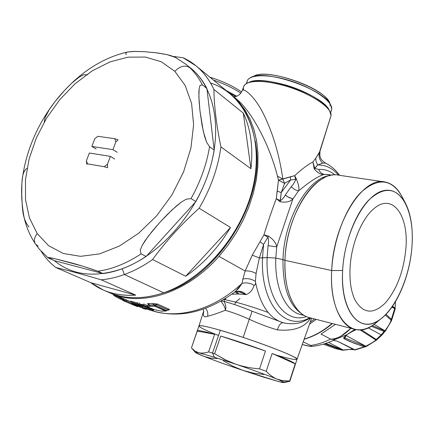 <?xml version="1.0" encoding="UTF-8"?>
<svg xmlns="http://www.w3.org/2000/svg" width="434" height="434" viewBox="0 0 434 434"><rect width="100%" height="100%" fill="white"/><g stroke="black" fill="none" stroke-linecap="round" stroke-linejoin="round"><path stroke-width="0.65" d="M282.876 179.139L277.424 176.068L282.876 179.139M296.899 308.959C288.442 298.077 284.465 281.878 284.97 260.351L282.984 259.646C282.713 287.465 289.125 305.623 302.227 314.113C289.125 305.623 282.713 287.465 282.984 259.646L284.97 260.351C285.941 224.682 304.603 186.658 324.301 177.783M300.854 314.585L300.393 314.466C285.426 310.896 274.548 287.747 275.802 258.084L276.718 246.859L292.907 198.902L288.973 197.551L285.268 195.05C283.896 197.698 282.257 199.559 280.348 200.627L281.227 192.609L290.644 179.92L295.7 179.416L290.644 179.92L290.324 176.79L294.702 175.683L295.7 179.416C294.93 181.933 293.417 184.363 291.16 186.707L294.61 189.528L298.446 190.982L294.61 189.528L291.16 186.707L285.263 195.056L287.845 196.927L292.907 198.902L298.446 190.982C299.476 188.958 298.793 184.987 296.4 179.068L295.7 179.416L296.406 179.068L294.702 175.683L295.272 178.2M295.7 179.416C294.93 181.933 293.417 184.363 291.16 186.707L285.263 195.056C283.896 197.698 282.257 199.559 280.348 200.627L280.066 201.718C285.865 202.732 290.145 201.794 292.907 198.902L298.446 190.982C310.082 181.298 318.724 175.781 324.382 174.43C318.724 175.781 310.082 181.298 298.446 190.982C299.476 188.958 298.793 184.987 296.4 179.068L294.702 175.683C302.075 168.913 308.145 164.345 312.909 161.969L314.775 168.463L314.183 168.853L312.909 161.969L314.775 168.463L318.746 169.417C319.891 172.26 321.768 173.931 324.382 174.43C321.068 174.902 317.666 173.041 314.183 168.853L317.672 164.98L316.115 161.665L315.746 158.215L312.909 161.969L314.183 168.853C317.666 173.041 321.068 174.902 324.382 174.43L332.601 175.157M310.456 317.91L302.829 321.768C297.057 324.008 290.52 324.339 283.223 322.76L251.796 311.097C251.769 312.507 250.923 315.22 249.262 319.245L243.181 337.424C217.808 328.983 197.991 323.992 198.918 326.042C199.06 324.849 206.199 326.265 220.336 330.29C251.08 339.03 298.928 357.177 297.046 359.195C297.795 357.497 271.548 346.777 243.181 337.424L249.262 319.245C240.474 315.312 232.456 312.339 225.197 310.326C226.342 308.33 226.006 305.384 224.194 301.478C226.006 305.384 226.342 308.33 225.197 310.326C225.512 308.476 224.199 305.579 221.269 301.635C224.199 305.579 225.512 308.476 225.197 310.326C217.841 313.212 211.982 315.192 207.626 316.267C203.915 317.796 202.635 316.115 203.779 311.221C202.635 316.115 203.915 317.796 207.626 316.267C208.195 313.283 207.512 310.641 205.58 308.352C207.512 310.641 208.195 313.283 207.626 316.267C211.982 315.192 217.841 313.212 225.197 310.326C232.456 312.339 240.474 315.312 249.262 319.245C258.789 323.683 268.174 327.236 277.413 329.905C293.856 331.343 304.95 327.366 310.69 317.976L302.758 321.795M138.408 304.424L139.037 305.319L142.905 307.115L139.184 306.062L139.819 305.655L139.184 306.062L134.931 304.538L135.712 303.963L138.522 304.972L135.712 303.963L134.931 304.538L142.905 307.115L140.551 305.943M152.112 310.446L140.936 305.639L140.263 304.576L138.609 304.326L139.271 305.39L140.974 306.127L139.037 305.319L140.936 305.639L151.916 310.391L142.661 307.646C141.956 307.581 142.243 307.798 143.529 308.286L144.321 308.167L143.529 308.286L145.721 309.23L144.131 308.834L133.113 304.093L134.931 304.538L134.296 303.48L138.158 304.435L132.484 303.041L132.978 304.044L143.876 308.726M330.22 175.607C308.466 176.969 283.928 218.79 282.984 259.646L275.802 258.084L282.984 259.646C283.928 218.79 308.466 176.969 330.22 175.607M318.746 169.417C324.784 169.119 330.225 170.969 335.07 174.962C330.225 170.969 324.784 169.119 318.746 169.417L314.775 168.463L317.672 164.98C325.766 164.877 332.721 168.278 338.547 175.173C332.721 168.278 325.766 164.877 317.672 164.98L316.115 161.665L315.746 158.215L319.353 152.573C318.496 156.62 319.587 160.141 322.636 163.141L317.672 164.98L322.636 163.141L325.56 163.119C331.093 165.918 335.759 169.987 339.551 175.336M304.277 315.464L300.393 314.466C285.426 310.896 274.548 287.747 275.802 258.084L276.718 246.859L268.082 245.682L267.132 257.541L275.802 258.084L267.132 257.541C265.386 297.832 285.1 324.079 306.442 316.576C285.1 324.079 265.386 297.832 267.132 257.541L262.494 257.883L263.612 244.375L267.924 237.176C268.673 239.552 268.727 242.389 268.082 245.682L267.132 257.541L259.38 257.953L263.612 244.375L262.494 257.883C260.481 304.413 285.507 331.652 309.73 317.726C285.507 331.652 260.481 304.413 262.494 257.883L259.38 257.953L263.612 244.375L259.977 241.749L252.273 255.149L259.38 257.953L252.273 255.149L245.145 271.006C248.644 270.626 252.295 271.434 256.087 273.431L259.38 257.953M242.253 90.5L243.512 87.142C244.646 80.268 262.988 79.33 284.861 85.802C309.621 92.795 331.836 107.415 331.082 115.428L319.95 151.374L315.746 158.215L312.909 161.969C308.145 164.345 302.075 168.913 294.702 175.683L282.849 179.052L284.579 183.376L290.644 179.92L290.324 176.79L278.454 180.181L277.255 191.101L281.227 192.609L284.579 183.376L282.849 179.052C279.393 154.829 272.937 133.135 263.481 113.968C254.313 95.388 242.454 86.664 241.96 91.248M319.95 151.363L331.082 115.428L319.353 152.573C318.496 156.62 319.587 160.141 322.636 163.141M224.194 301.478L221.313 300.974L224.264 301.467L224.134 299.319M142.303 306.805L141.05 306.187M150.028 310.098L142.661 307.646C141.956 307.581 142.243 307.798 143.529 308.286L145.721 309.23L146.725 308.981M134.133 304.543L134.952 305.612L134.22 304.581L135.175 305.672L137.426 306.54M122.041 299.531L121.851 299.102M324.382 174.43L329.59 174.712M268.082 245.682L276.718 246.859C276.187 243.083 273.415 239.481 268.402 236.042L267.924 237.176C268.673 239.552 268.727 242.389 268.082 245.682M267.924 237.176L268.402 236.042L263.943 234.854L267.924 237.176L263.943 234.854L259.977 241.749L263.612 244.375L267.924 237.176M290.644 179.92L281.227 192.609L280.066 201.718L276.279 198.663L280.348 200.627L276.279 198.663C272.085 209.752 267.973 221.817 263.943 234.854L268.402 236.042C273.415 239.481 276.187 243.083 276.718 246.859M228.94 92.789L235.749 96.484L228.94 92.789M302.628 321.838C297.133 323.916 290.943 324.29 284.053 322.967M224.264 301.467C232.629 303.713 241.803 306.925 251.796 311.097C251.769 312.507 250.923 315.22 249.262 319.245C258.789 323.683 268.174 327.236 277.413 329.905C278.856 325.099 280.776 322.712 283.18 322.75L283.174 322.744C280.776 322.717 278.856 325.104 277.413 329.905C293.856 331.343 304.95 327.366 310.69 317.976M282.143 322.462L283.18 322.744M231.848 294.225L237.886 294.002L235.32 291.908L237.886 294.002L239.15 294.035L236.449 291.675L239.15 294.035L246.186 294.61L239.79 291.887M238.342 291.664L235.874 291.643M149.931 310.082L150.267 310.158M152.03 310.429L150.359 310.158M152.09 310.44L153.023 309.974L153.104 310.277L152.09 310.44M139.037 305.319L137.866 303.838L138.495 304.098L138.196 304.511L138.609 304.326L139.271 305.39L140.936 305.639L140.263 304.576L142.048 305.211L140.936 305.639L142.048 305.211L153.023 309.974L151.916 310.391M139.037 304.18L139.385 304.446L139.037 304.18M137.583 303.404L136.694 302.84L135.793 303.616L136.694 302.84L133.488 301.88L134.339 303.29L135.793 303.616L132.381 302.813L133.113 304.093M134.931 304.538L133.488 301.88L131.545 301.402C130.314 301.082 130.14 301.125 131.035 301.532M132.343 303.116L132.978 304.044L132.126 303.22L132.484 303.041L132.18 303.192M138.441 306.399L137.35 306.523L135.175 305.672L135.668 305.205L135.175 305.672L131.556 304.223L134.952 305.612L133.998 304.505L132.972 304.044L144.305 308.889M146.654 309.03L145.721 309.23M122.958 300.523L122.106 299.682L122.388 299.503L122.947 300.518L124.422 301.158L123.858 300.138L122.388 299.503L122.958 300.523L124.422 301.158L125.735 300.827L132.506 303.74L123.923 299.965L125.746 300.811L124.433 301.163L123.858 300.138L125.719 300.816L127.346 300.317L125.762 300.778M131.556 304.223L132.782 303.946L131.556 304.223L124.439 301.169M133.515 304.706L133.097 304.239L133.515 304.706M137.139 306.453L137.594 306.035L137.139 306.453M134.231 304.587L135.305 305.048M165.549 311.004L161.117 311.075L154.103 309.605L149.296 307.516C147.663 306.751 147.978 306.35 150.235 306.312L154.688 306.22L153.934 305.118L149.502 305.2L150.235 306.312L154.688 306.22L153.934 305.118L155.67 305.742L154.688 306.22L165.549 311.004L154.688 306.22L155.67 305.742L166.52 310.532L165.549 311.004L168.104 309.952M161.117 311.075L153.766 309.523L149.296 307.516C147.663 306.751 147.978 306.35 150.235 306.312L147.517 303.599L153.007 303.474L154.016 304.956L156.202 304.673L167.774 309.805L168.077 309.979L166.52 310.532L169.016 309.176L167.774 309.805L156.202 304.673L155.67 305.742L156.202 304.673L157.461 304.039L156.202 304.673L149.502 305.075L148.526 303.583L149.502 305.075L147.023 305.802L148.716 305.156L147.517 303.599M292.907 198.902C290.145 201.794 285.865 202.732 280.066 201.718L276.279 198.663L277.255 191.101L281.227 192.609L284.579 183.376L278.454 180.181L282.849 179.052C279.404 154.9 272.975 133.254 263.557 114.115C254.433 95.561 242.584 86.713 241.966 91.183C239.986 95.437 235.553 97.162 233.66 96.657M236.78 99.218L236.443 99.375L236.78 99.218M237.11 99.5C253.423 113.529 271.207 148.607 278.454 180.181L276.279 198.663C272.085 209.752 267.973 221.817 263.943 234.854L252.273 255.149L245.145 271.006L218.98 256.385L228.045 245.172L236.123 233.091L243.078 220.331L248.801 207.116L253.201 193.662L256.217 180.186L257.812 166.916L257.986 154.059L256.76 141.809L254.172 130.346L250.293 119.827L245.215 110.393L239.036 102.153L230.872 94.379L238.217 101.241L244.575 109.411L249.827 118.813L253.863 129.327L256.592 140.817L257.942 153.126L257.867 166.065L256.342 179.443L253.369 193.032L248.986 206.617L243.257 219.967L236.259 232.857L228.121 245.064L218.98 256.385L245.145 271.006L242.856 279.073C247.201 278.096 251.378 278.861 255.387 281.368L256.087 273.431C252.295 271.434 248.644 270.626 245.145 271.006L242.856 279.073C247.201 278.096 251.378 278.861 255.387 281.368L256.087 273.431M283.223 322.76C269.628 318.702 260.438 305.384 255.648 282.8L255.387 281.368L255.648 282.8C255.295 284.601 254.785 285.453 254.107 285.35C250.266 283.011 246.246 282.35 242.047 283.369L235.277 291.675L234.176 292.516L238.434 288.632L242.047 283.369C213.577 310.098 177.164 319.771 150.386 310.164C177.989 318.979 206.258 312.833 235.201 291.74M238.846 291.724L246.197 294.61C242.59 291.247 238.803 290.395 234.854 292.06L234.973 292.006C238.895 290.417 242.639 291.285 246.197 294.61C249.935 293.134 252.572 290.048 254.107 285.35C250.266 283.011 246.246 282.35 242.047 283.369C213.604 310.071 177.229 319.755 150.462 310.185M153.104 310.223L153.934 309.594L153.023 309.974L142.048 305.211L142.33 304.619L153.772 309.599L142.33 304.619L142.048 305.211M140.263 304.576L142.33 304.619L138.495 304.098L137.611 302.677L138.495 304.098L137.269 303.1M131.415 301.69L132.381 302.813L131.545 301.402L132.381 302.813L131.724 302.373L132.126 303.22M122.014 298.863L121.574 298.478L122.269 299.243L122.144 299.644M133.428 304.38L133.894 304.739M166.629 310.777L155.67 305.742M153.934 305.118L153.007 303.474L157.461 304.039L169.016 309.176C169.813 309.74 169.444 310.044 167.915 310.082L167.915 310.082M121.303 298.646L121.536 298.402L121.303 298.646L113.117 294.257L121.303 298.646L120.413 299.102L121.439 298.711M116.621 296.335L114.24 294.746L116.621 296.335L116.708 295.814L116.621 296.335M237.279 99.646C253.575 113.806 271.217 148.71 278.454 180.181M142.352 304.619L143.795 304.044L142.352 304.619M139.46 302.954L140.356 304.375L139.46 302.954M136.531 302.742L137.312 303.138M131.611 302.162L127.428 300.355M121.509 297.876L123.147 298.587L123.923 299.965L123.147 298.587L127.346 300.317L125.719 300.816M122.106 299.682L121.569 298.483L122.269 299.243L121.591 297.919L122.269 299.243L123.923 299.965M121.254 297.681L131.605 302.156M146.8 305.357L143.779 304.044M126.332 299.861L126.82 300.078M109.927 292.874L110.545 293.145C140.866 307.239 186.674 293.335 218.98 256.385C186.452 293.601 140.253 307.397 109.927 292.874M242.856 279.073L242.047 283.369M255.263 140.893L256.098 146.605C264.664 202.987 216.268 278.563 162.479 293.194M405.909 248.215C408.828 215.253 392.363 192.251 373.701 208.862C361.582 218.844 351.193 244.396 350.07 267.87C349.457 280.776 351.019 291.322 354.762 299.509C362.813 313.668 372.952 314.878 385.17 303.133C396.822 289.576 403.734 271.266 405.909 248.215M380.444 319.207L374.292 324.214C352.278 342.003 328.853 317.118 331.684 270.545L342.632 270.49L331.684 270.545C333.166 240.496 345.442 208.065 360.735 192.571C377.417 177.636 390.92 178.52 401.244 195.219L404.906 202.125C395.607 187.173 383.515 186.528 368.623 200.193C354.979 214.309 344.043 243.469 342.632 270.49C339.958 312.344 360.616 335.173 380.444 319.207C396.66 307.614 410.065 275.758 411.996 246.078C413.173 227.915 410.808 213.262 404.906 202.125M354.404 329.227L309.491 317.661C294.48 314.08 283.63 290.568 284.97 260.351L331.684 270.545L284.97 260.351C285.957 214.049 316.381 168.978 339.231 175.287L385.159 182.02C363.35 175.727 333.334 222.68 331.684 270.545C329.938 301.776 340.044 325.825 354.404 329.227C362.054 331.066 369.839 328.457 377.764 321.388M402.258 197.134C397.94 188.54 392.238 183.501 385.159 182.02M342.632 270.49C340.554 308.059 356.927 331.196 375.188 322.316C393.448 313.977 409.718 279.187 411.996 246.078C414.503 212.915 402.155 186.181 383.434 190.694C364.755 194.627 344.439 232.993 342.632 270.49M225.219 299.699L225.68 298.364L225.219 299.699M276.415 355.153C294.192 360.155 300.23 360.849 294.529 357.242C287.807 353.455 265.695 344.878 243.181 337.424C220.846 330.133 206.557 326.2 200.313 325.619C196.591 325.891 202.667 329.189 218.546 335.504M329.357 110.632C324.296 95.16 262.315 73.59 248.731 82.601C255.957 79.465 268.185 80.252 285.415 84.961L284.861 85.802C266.872 80.887 254.188 80.089 246.805 83.404C243.984 84.928 242.91 87.06 243.577 89.8M331.082 115.428L329.661 111.109C325.028 102.934 305.357 91.639 284.861 85.802L285.415 84.961C305.216 90.603 324.231 101.523 328.733 109.466L329.661 111.109M248.731 82.601C255.957 79.465 268.185 80.252 285.415 84.961C305.851 90.777 325.31 102.185 329.135 110.176M226.168 90.522L236.747 96.191M35.252 243.675C30.206 236.085 26.55 227.628 24.277 218.297C21.434 203.329 20.865 189.636 22.568 177.208C26.154 152.388 35.561 129.093 50.789 107.323C56.957 98.605 64.048 90.435 72.06 82.813C89.013 66.923 107.458 56.67 127.395 52.042L135.24 51.391L144.717 51.727L155.112 52.655L166.683 54.543L175.293 57.337L186.332 64.568L189.832 67.677C185.096 64.791 180.094 66.011 174.826 71.333L161.296 61.774L145.395 57.049L127.992 57.169L109.954 61.921L92.089 70.932L75.158 83.686L59.843 99.565L46.736 117.88L36.364 137.876L29.159 158.752L25.47 179.654L25.525 199.705L29.452 217.987L37.21 233.606C34.118 237.566 33.575 241.092 35.593 244.179C33.575 241.092 34.118 237.566 37.21 233.606L48.603 245.687L63.228 253.472L80.464 256.337L99.489 253.912L119.296 246.105L138.744 233.194L156.652 215.823L171.913 194.974L183.566 171.907L190.922 148.032L193.618 124.808L191.611 103.569L185.172 85.455L174.826 71.333L185.172 85.455L191.611 103.569L193.618 124.808L190.922 148.032L183.566 171.907L171.913 194.974L156.652 215.823L138.744 233.194L119.296 246.105L99.489 253.912L80.464 256.337L63.228 253.472L48.603 245.687L37.21 233.606L29.452 217.987L25.525 199.705L25.47 179.654L29.159 158.752L36.364 137.876L46.736 117.88L59.843 99.565L75.158 83.686L92.089 70.932L109.954 61.921L127.992 57.169L145.395 57.049L161.296 61.774L174.826 71.333C180.094 66.011 185.096 64.791 189.832 67.677C194.801 72.462 198.984 78.201 202.385 84.89L200.074 85.341L199.163 88.482L198.864 96.733L199.955 110.789L202.168 125.909L204.653 136.639L206.6 142.184L209.568 146.784C206.617 164.388 200.448 181.651 191.074 198.582L186.181 199.233L181.103 202.282L171.897 210.007L159.468 222.799L148.292 236.172L142.162 245.427L140.225 250.109L141.066 253.89C126.527 263.481 112.113 269.254 97.829 271.212L82.655 266.151L55.232 258.805L47.881 257.449L54.31 260.644C72.115 275.308 94.748 278.015 122.214 268.76C159.066 255.376 195.468 214.879 209.302 170.513C223.217 126.115 213.376 84.25 188.329 66.277C213.376 84.25 223.217 126.115 209.302 170.513C195.468 214.879 159.066 255.376 122.214 268.76L124.363 274.521L163.683 292.787C204.881 278.888 244.201 231.696 253.874 183.159C263.747 134.567 243.745 93.608 210.55 83.008M106.27 291.225C122.968 299.341 142.108 299.861 163.683 292.787C143.247 299.531 124.921 299.389 108.717 292.359L103.764 290.221M40.991 251.064C45.027 257.487 49.948 262.955 55.747 267.469L90.836 282.713L103.178 289.966C112.97 294.257 123.82 295.977 135.733 295.136L101.236 279.821C108.766 279.149 116.475 277.38 124.363 274.521C133.894 271.038 143.301 266.047 152.578 259.554L185.719 276.23C203.503 263.894 218.427 247.64 230.497 227.47L199.152 208.249C210.805 188.269 218.058 167.828 220.917 146.914L250.923 168.718C253.304 147.414 250.76 128.871 243.295 113.084L213.881 89.388C209.405 79.823 203.508 72.017 196.184 65.963L183.077 57.744C196.472 63.879 206.736 74.426 213.881 89.388C214.168 106.428 216.512 125.605 220.917 146.914C218.058 167.828 210.805 188.269 199.152 208.249C181.298 224.34 165.772 241.44 152.578 259.554C143.301 266.047 133.894 271.038 124.363 274.521C116.475 277.38 108.766 279.149 101.236 279.821C83.122 274.516 67.959 270.398 55.747 267.469C49.948 262.955 45.027 257.487 40.991 251.064M196.184 65.963L230.329 93.928C254.606 113.768 263.65 155.768 249.729 198.881C235.857 241.966 200.204 280.321 163.683 292.787L124.363 274.521L122.214 268.76C94.748 278.015 72.115 275.308 54.31 260.644L103.075 273.588L97.829 271.212C85.644 266.926 75.288 263.763 66.765 261.729C58.78 259.7 48.44 256.836 47.914 257.731L48.505 258.067M173.204 56.415L183.077 57.744L173.204 56.415M243.295 113.084C250.76 128.871 253.304 147.414 250.923 168.718L243.295 113.084L213.881 89.388C214.168 106.428 216.512 125.605 220.917 146.914L250.923 168.718L243.295 113.084M135.733 295.136C118.2 296.243 103.232 292.104 90.836 282.713L135.733 295.136L101.236 279.821C83.122 274.516 67.959 270.398 55.747 267.469L90.836 282.713L135.733 295.136M185.719 276.23L230.497 227.47C218.427 247.64 203.503 263.894 185.719 276.23L230.497 227.47L199.152 208.249C181.298 224.34 165.772 241.44 152.578 259.554L185.719 276.23M146.149 256.445C131.676 265.955 117.321 271.668 103.075 273.588L97.829 271.212C112.113 269.254 126.527 263.481 141.066 253.89L146.149 256.445L195.864 201.555L191.074 198.582C200.448 181.651 206.617 164.388 209.568 146.784L214.19 150.083L206.893 88.493L202.385 84.89C198.984 78.201 194.801 72.462 189.832 67.677L194.345 71.328C199.309 76.107 203.492 81.825 206.893 88.493L202.385 84.89L200.074 85.341L199.163 88.482L198.848 92.42L199.087 101.274L199.955 110.789L203.253 131.204L206.6 142.184L209.568 146.784L214.19 150.083C211.282 167.584 205.173 184.743 195.864 201.555L191.074 198.582L186.181 199.233L181.103 202.282L176.372 205.998L167.611 214.179L159.468 222.799L151.851 231.653L145.005 240.762L142.162 245.427L140.225 250.109L141.066 253.89L146.149 256.445M48.977 258.284L54.31 260.644M28.98 227.02C21.32 217.727 22.519 204.522 21.722 194.589C22.058 184.803 20.951 172.211 27.027 168.321M44.29 122.014L44.968 117.826L49.259 109.607L54.879 101.784L64.389 90.565L71.339 83.48L79.059 77.171L83.404 74.832L87.76 74.724M126.305 54.738L125.648 52.861L127.596 51.993L133.634 51.413L144.647 51.722L156.972 52.883L166.113 54.418L171.115 55.704L176.096 57.803M186.332 64.568L185.926 64.243M47.914 257.731L39.57 249.425L35.593 244.179L38.094 246.127M114.755 138.717L97.894 136.303L97.194 136.77L97.894 136.303L114.755 138.717L115.856 141.831L112.921 149.649L91.856 146.421L94.764 138.755L97.894 136.303L94.764 138.755L91.856 146.421L96.169 149.041L91.856 146.421L112.921 149.649L115.856 141.831L114.755 138.717L117.858 139.737L114.755 138.717M117.858 139.737L117.967 140.052L115.856 141.831L117.967 140.052M107.675 167.481L107.448 164.231L110.399 156.376L114.695 158.996L110.399 156.376L107.448 164.231L107.675 167.481L107.355 167.73L107.675 167.481M117.202 152.301L112.921 149.649L117.202 152.301M104.236 166.699L107.448 164.231L104.236 166.699L87.446 163.851L86.426 160.721L89.35 153.018L110.399 156.376L89.35 153.018L86.426 160.721L86.773 164.226L87.446 163.851L104.236 166.699L107.355 167.73L104.236 166.699M86.773 164.226L86.426 160.721L87.446 163.851L86.773 164.226M224.128 299.498L235.575 302.102L234.718 304.614L235.575 302.102C245.639 304.787 256.494 308.238 268.147 312.458C256.494 308.238 245.639 304.787 235.575 302.102L240.04 298.505L235.575 302.102L224.128 299.498M265.472 351.014C249.962 345.35 235.033 340.364 220.684 336.052L265.472 351.014L259.532 368.851C251.221 368.26 243.376 366.735 235.998 364.278L225.116 359.748L214.629 353.732L220.684 336.052L265.472 351.014C249.962 345.35 235.033 340.364 220.684 336.052L214.629 353.732L208.608 351.887C204.902 353.13 201.642 353.417 198.826 352.761L194.871 351.008L191.432 347.894L197.269 331.077L214.656 334.299C202.537 330.92 196.738 329.845 197.269 331.077L214.656 334.299L208.608 351.887L214.656 334.299C203.036 331.055 197.22 329.938 197.215 330.941L191.432 347.894L194.871 351.008L198.826 352.761C192.886 351.415 194.611 352.62 204.002 356.385C214.011 360.334 226.917 364.983 242.72 370.332L253.109 373.061L264.089 374.499L253.109 373.061L242.72 370.332L278.682 381.589C286.114 383.493 285.615 382.69 277.18 379.18C273.328 377.585 269.677 374.954 266.216 371.282L272.118 353.498L295.234 363.844C293.558 362.216 285.849 358.766 272.118 353.498L295.234 363.844L289.63 380.981L283.19 380.786L277.18 379.18C267.42 375.242 253.689 370.273 235.998 364.278L214.412 357.253L198.826 352.761C201.642 353.417 204.902 353.13 208.608 351.887L212.519 353.081L220.336 330.29L212.519 353.081L214.629 353.732L226.635 360.486L235.998 364.278C243.376 366.735 251.221 368.26 259.532 368.851L265.472 351.014M283.641 382.17L289.782 381.361L295.234 363.844C293.558 362.216 285.849 358.766 272.118 353.498L266.216 371.282L259.532 368.851L266.216 371.282C269.677 374.954 273.328 377.585 277.18 379.18C267.42 375.242 253.689 370.273 235.998 364.278L214.412 357.253L212.519 353.081L214.412 357.253L198.826 352.761C195.956 352.077 194.828 351.99 195.452 352.516L204.002 356.385C214.011 360.334 226.917 364.983 242.72 370.332L262.711 376.869L278.682 381.589L283.89 382.566C284.303 382.316 282.067 381.188 277.18 379.18L282.312 380.651L289.63 380.981L289.782 381.361M223.298 360.741L232.846 366.22L242.72 370.332M217.119 358.511L210.354 358.11L204.002 356.385M283.89 382.566L287.948 381.741M391.463 320.813L391.376 319.256L390.801 319.863C391.94 320.851 386.065 329.748 384.812 330.708L374.119 324.339L384.812 330.708L384.356 330.681L384.812 330.708L384.611 331.5L384.095 331.473L384.356 330.681L372.329 325.554L384.356 330.681L384.095 331.473L371.254 326.216L384.095 331.473L381.171 334.88L381.931 335.075L381.171 334.88L384.095 331.473L385.642 330.637L391.463 320.813L391.376 319.256L394.701 308.579L395.358 308.395L394.701 308.579L391.376 319.256L390.801 319.863L385.311 315.013L390.801 319.863C391.94 320.851 386.065 329.748 384.812 330.708L384.611 331.5L385.479 330.86M381.171 334.88L368.178 327.806L381.171 334.88L376.278 339.496L381.171 334.88M386.016 314.303L391.376 319.256L386.016 314.303M391.891 307.158L394.701 308.579L394.571 307.777L394.902 307.858L395.076 308.683L394.902 307.858C395.238 307.424 395.412 305.384 395.423 301.738C395.412 305.384 395.238 307.424 394.902 307.858L392.504 306.285L394.902 307.858L394.571 307.777L394.701 308.579L391.891 307.158M347.515 334.332L352.169 331.522L354.838 329.335L346.978 334.636L335.531 339.263L346.978 334.636L343.907 337.462L343.652 338.151L343.994 338.694L354.28 343.348L364.636 346.733L366.377 346.419L376.381 340.207L376.278 339.496L375.508 339.762L359.97 329.835L375.508 339.762C377.189 340.034 368.368 344.867 365.775 346.213L365.303 346.766L366.16 346.516M335.374 348.556L342.865 350.249C346.961 349.902 352.473 348.665 353.981 349.723L354.638 349.815L364.636 346.733L354.638 349.815L353.976 349.717L337.023 341.026L333.046 340.527M354.838 349.777L337.023 341.026L355.039 349.972L365.954 346.603M376.267 340.294L376.278 339.496L375.508 339.762C377.189 340.034 368.368 344.867 365.775 346.213L365.303 346.766L364.636 346.733L365.2 346.169L365.775 346.213L346.175 335.563L365.775 346.213L365.2 346.169L364.636 346.733L361.658 345.882L349.902 341.542L344.129 338.78L344.905 337.977L365.2 346.169L344.905 337.977L344.129 338.78L343.674 338.27L343.809 337.614L344.938 336.73L344.601 337.137L344.905 337.977L346.044 335.677L344.905 337.977L344.618 337.12M342.046 350.119L342.73 349.934L342.046 350.119L324.811 343.717L342.046 350.119L335.628 348.643L342.48 350.211M325.24 344.889L323.39 344.151M333.138 340.527L337.023 341.026L332.97 340.527M342.811 350.243L343.386 350.059L328.511 342.421L343.386 350.059L325.744 343.413L343.386 350.059L342.865 350.249M353.846 349.668L348.562 349.435M343.386 350.059C347.58 349.348 351.101 349.229 353.938 349.701M346.978 334.636L345.746 335.954L346.978 334.636L352.131 331.386L346.978 334.636M345.784 335.916L344.346 336.979L345.784 335.916M352.131 331.386L355.967 329.574L352.131 331.386M361.354 329.726L376.278 339.496L361.354 329.726M392.298 306.583L394.571 307.777L392.298 306.583M316.229 319.397L309.523 324.16L316.229 319.397M310.256 322.104L314.601 318.979L310.256 322.104M332.037 323.466C323.444 330.854 314.167 336.068 304.201 339.095C314.167 336.068 323.444 330.854 332.037 323.466M332.287 323.531C324.648 330.079 316.419 334.891 307.608 337.972M335.477 324.35L320.997 334.071L330.621 339.095C324.057 342.399 317.384 344.52 310.587 345.459L303.225 341.84L310.587 345.459C317.384 344.52 324.057 342.399 330.621 339.095L320.997 334.071L335.477 324.35M350.916 328.326C343.603 335.618 336.838 339.209 330.621 339.095C333.41 339.849 336.947 338.802 341.238 335.943L350.916 328.326M302.259 344.553C306.881 345.779 309.984 346.403 311.574 346.419L310.587 345.459L311.786 346.31L310.657 346.392L302.259 344.553M246.322 83.675L247.092 81.5C248.389 74.268 268.277 73.677 290.867 80.957C313.467 88.151 332.102 101.122 331.782 108.717L330.589 112.981M331.348 110.724L331.782 108.717L330.35 104.355C322.679 88.525 263.498 68.778 250.451 77.648C247.879 79.021 246.734 80.903 247.017 83.295M252.528 76.802L253.711 76.319C266.085 67.97 321.377 86.42 328.652 101.361L329.032 102.028M253.206 76.601C266.471 66.228 332.694 91.281 330.014 105.489M213.398 80.062C224.112 83.74 233.264 88.102 240.843 93.153C233.264 88.102 224.112 83.74 213.398 80.062M209.942 77.23C222.55 81.104 233.096 86.03 241.581 92.013C233.096 86.03 222.55 81.104 209.942 77.23M203.052 309.252L203.806 311.286M140.822 306.089L142.168 306.686M142.444 307.592L149.936 310.082M300.393 314.466L303.474 314.97M319.95 151.374L319.885 155.735C320.639 158.079 320.297 159.452 325.495 163.086M289.841 381.231L297.046 359.195L311.639 318.214M198.989 325.82L203.72 310.95M122.052 299.552L120.413 299.102M139.564 304.473L139.184 304.201M144.007 308.791L145.819 309.263M134.714 305.579L123.641 300.827M137.187 306.469L136.043 306.133M137.35 306.523L138.462 306.404M165.831 311.064L166.645 310.825M165.81 311.064L161.394 311.135M238.152 291.653L234.859 292.06M234.973 292.006L235.277 291.675M154.222 309.708L153.104 310.277M147.148 305.433L146.665 305.173L147.023 305.802L148.954 307.424M148.96 307.435L153.766 309.523M161.377 311.135L153.864 309.561M120.392 299.091C119.757 298.95 113.464 295.494 113.751 295.299L113.128 294.29M236.557 99.028L231.87 95.187M121.574 298.483L120.864 297.605M122.773 298.429L110.545 293.145M198.918 326.037L197.286 330.735M195.289 352.327L191.996 348.518M385.452 330.892L381.931 335.075L376.386 340.207M391.479 320.78L395.347 308.433M335.628 348.643L325.245 344.894M355.039 349.972L353.96 349.712M356.254 329.623L352.169 331.522M304.136 339.285C314.276 336.274 323.693 331.034 332.395 323.558M341.238 335.943C331.977 341.878 322.093 345.372 311.574 346.419M328.652 101.361L330.35 104.355"/></g></svg>

